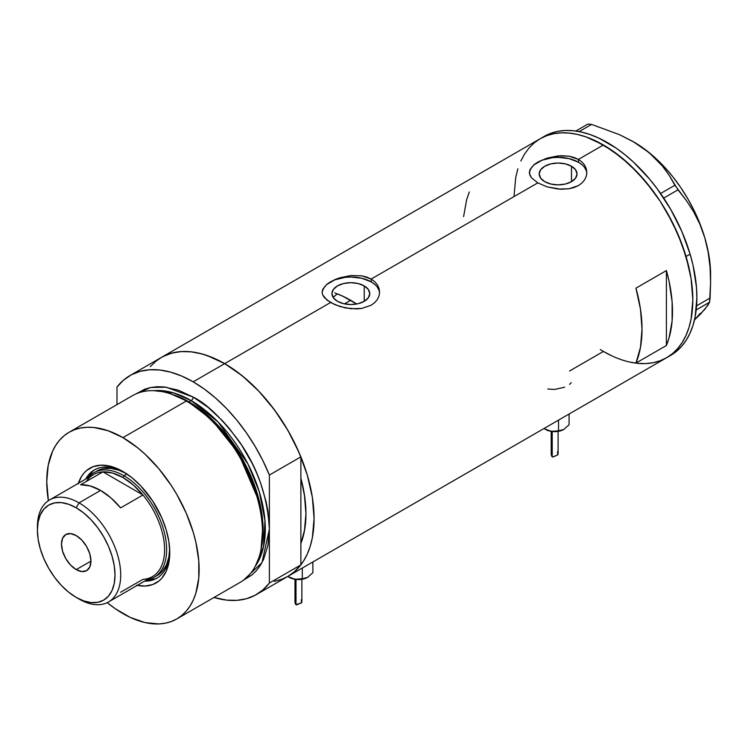 <?xml version="1.0" encoding="UTF-8"?>
<svg xmlns="http://www.w3.org/2000/svg" width="748" height="748" viewBox="0 0 748 748"><rect width="100%" height="100%" fill="white"/><g stroke="black" fill="none" stroke-linecap="round" stroke-linejoin="round"><path stroke-width="1.12" d="M364.229 285.886L364.229 301.332L358.096 303.697L350.859 304.52L343.622 303.697L337.488 301.332A18.906 10.921 180 0 1 331.953 293.609A18.906 10.921 180 0 1 343.622 283.52A18.906 10.921 180 0 1 364.229 285.886L368.325 289.429L369.764 293.609L368.325 297.788L364.229 301.332L364.229 285.886A18.906 10.921 180 0 1 369.764 293.609A18.906 10.921 180 0 1 358.096 303.697A18.906 10.921 180 0 1 337.488 301.332L333.393 297.788L331.953 293.609L333.393 289.429L337.488 285.886L343.622 283.52L350.859 282.688L358.096 283.52L364.229 285.886M333.299 297.199L337.283 293.852L333.141 297.424M571.481 166.234L571.481 181.671L565.348 184.036L558.111 184.868L550.874 184.036L544.74 181.671A18.906 10.921 180 0 1 539.196 173.957A18.906 10.921 180 0 1 550.874 163.868A18.906 10.921 180 0 1 571.481 166.234L575.577 169.777L577.017 173.957L575.577 178.127L571.481 181.671L571.481 166.234A18.906 10.921 180 0 1 577.017 173.957A18.906 10.921 180 0 1 565.348 184.036A18.906 10.921 180 0 1 544.74 181.671L540.636 178.127L539.196 173.957L540.636 169.777L544.74 166.234L550.874 163.868L558.111 163.036L565.348 163.868L571.481 166.234M534.222 164.513L537.793 162.101L547.153 158.099L558.12 155.893L569.088 156.201L578.428 159.408L603.421 144.981L620.859 157.033L637.633 172.592L653.088 191.049L660.138 201.156L666.636 211.712L677.753 233.778L686.019 256.396L691.105 278.695L692.826 299.826L691.105 318.975L688.973 327.568L686.019 335.403L682.26 342.397L677.753 348.484L672.527 353.598L666.636 357.703A126.431 72.995 -120 0 0 686.019 256.396A126.431 72.995 -120 0 0 603.421 144.981L578.428 159.408L582.019 162.036L584.665 165.186L586.292 168.739L586.843 172.479L586.292 176.219L584.665 179.782L582.009 182.942L578.419 185.579L574.062 187.533L569.078 188.767L558.12 189.066L547.143 186.869L537.793 182.867L531.538 177.856L529.509 173.826L529.93 169.759L534.222 164.513L537.793 162.101L547.153 158.099L560.916 155.706L569.088 156.201L574.062 157.445L578.428 159.408L578.428 162.222A28.733 16.587 0 0 0 547.76 158.473A28.733 16.587 0 0 0 529.406 173.153M586.815 173.274A28.733 16.587 0 0 0 578.428 162.222L578.428 159.408L582.019 162.036L584.665 165.186L586.292 168.739L586.843 172.479L586.292 176.219L584.665 179.782L582.009 182.942L578.419 185.579L569.078 188.767L560.916 189.253L547.143 186.869L537.793 182.867L371.176 279.06L374.767 281.697L377.413 284.848L379.049 288.401L379.591 292.131L379.04 295.881L377.413 299.434L374.757 302.594L371.167 305.231L361.826 308.428L356.441 308.924L345.258 307.896L334.908 304.688L326.951 300.098L322.669 294.843L322.126 292.122L322.678 289.411L326.969 284.165L334.917 279.584L339.901 277.751L350.868 275.545L361.845 275.853L371.176 279.06L537.793 182.867L531.538 177.856L529.921 175.182L529.369 172.47L529.93 169.759M326.969 284.165L334.917 279.584L339.901 277.751L350.868 275.545L361.845 275.853L366.81 277.097L371.176 279.06L371.176 281.874A28.733 16.587 0 0 0 340.508 278.134A28.733 16.587 0 0 0 322.154 292.805M379.563 292.926A28.733 16.587 0 0 0 371.176 281.874L371.176 279.06L374.767 281.697L377.413 284.848L379.049 288.401L379.591 292.131L379.04 295.881L377.413 299.434L374.757 302.594L371.167 305.231L361.826 308.428L350.868 308.728L339.891 306.521L330.541 302.529L224.681 363.64L330.541 302.529L324.286 297.508L322.669 294.843L322.126 292.122L322.678 289.411M150.339 366.604L155.565 361.49L161.465 357.376A126.431 72.995 60 0 1 224.681 363.64A126.431 72.995 60 0 1 307.278 475.055A126.431 72.995 60 0 1 287.896 576.371L281.398 579.42L274.348 581.383M666.403 270.57A126.431 72.995 60 0 1 666.403 345.501L635.931 363.098A126.431 72.995 -120 0 0 635.931 288.167L666.403 270.57L666.403 345.501L635.931 363.098L640.484 347.324L642.027 329.157L640.484 309.204L635.931 288.167L666.403 270.57L669.058 281.183L672.115 301.762L672.115 320.911L669.058 337.956L666.403 345.501L666.403 270.57M612.182 356.011L603.421 351.448L569.555 370.999M603.421 144.981A126.431 72.995 -120 0 0 540.206 138.717L546.704 135.668L553.754 133.696L561.271 132.835L569.209 133.088L577.465 134.444L585.974 136.893L603.421 144.981M520.823 161.016L524.572 154.023L529.079 147.945L534.306 142.821L540.206 138.717L161.465 357.376L167.963 354.328L175.004 352.364L182.531 351.504L190.469 351.747L198.725 353.103L207.233 355.552L224.681 363.64L242.118 375.692L258.892 391.251L274.348 409.717L287.896 430.381L299.013 452.437L307.278 475.055L312.365 497.364L314.076 518.495L312.365 537.644L310.233 546.236L307.278 554.072L303.52 561.056L299.013 567.143L293.786 572.267L287.896 576.371A126.431 72.995 -120 0 0 300.874 564.871L300.874 543.525L304.389 531.211L305.951 513.801L304.389 494.587L300.874 478.206A114.94 66.357 60 0 1 300.874 543.525L300.874 564.871L269.383 583.047A126.431 72.995 60 0 1 256.396 594.557A126.431 72.995 60 0 1 213.993 597.474L226.56 600.102L236.836 600.354L246.41 598.737L255.115 595.268L262.81 590.013L269.383 583.047L269.383 475.045L262.81 460.506L255.115 446.36L246.41 432.84L236.836 420.17L226.56 408.558L215.742 398.188L204.559 389.231L193.18 381.826L224.681 363.64A126.431 72.995 -120 0 0 161.465 357.376L129.965 375.561A126.431 72.995 60 0 1 193.18 381.826L181.811 376.094L170.628 372.139L159.801 370.017L149.525 369.764L139.96 371.382L131.255 374.851L123.56 380.106L116.987 387.062A126.431 72.995 60 0 1 129.965 375.561M600.279 349.568A126.431 72.995 60 0 0 666.636 357.703L670.704 355.356A126.431 72.995 -120 0 0 690.114 254.152L686.047 256.499A126.431 72.995 60 0 1 666.636 357.703L660.138 360.76L653.088 362.724L645.561 363.584L637.633 363.341M469.314 191.974L466.668 199.529L463.601 216.574M379.04 290.374L377.403 287.26M374.748 284.39L371.176 281.874L361.854 278.284L350.859 277.022L345.249 277.34L334.889 279.817L326.96 284.39M324.305 287.26L322.678 290.374M586.292 170.712L584.655 167.608M582 164.738L578.428 162.222L569.106 158.623L558.111 157.361L552.501 157.678L542.141 160.156L534.212 164.738M531.557 167.608L529.921 170.712M569.583 384.35L571.248 382.667M547.788 389.025L554.651 389.446L564.628 387.212M633.229 141.662L649.18 152.686L662.345 165.925L669.264 175.453L674.874 185.261L686.178 200.24L693.592 211.693L699.857 224.148L704.784 237.724A108.479 62.626 -120 0 0 643.981 148.637A108.479 62.626 -120 0 0 633.902 142.045L619.484 134.668L591.584 124.42L587.937 124.056L575.838 131.04L587.937 124.056L591.584 124.42L579.158 131.592L591.584 124.42L619.484 134.668L632.275 141.11L643.981 148.637L653.958 156.921L662.345 165.925L669.264 175.453L677.997 189.833L663.719 198.08L677.997 189.833L686.178 200.24L693.592 211.693L699.857 224.148L704.784 237.724L708.188 252.272L710.048 267.251L710.6 282.557L709.562 302.239L696.182 309.962L709.562 302.239L704.915 309.223L694.471 319.92M674.874 185.261L660.606 193.498L674.874 185.261M710.6 282.557L710.6 274.899A108.479 62.626 -120 0 0 704.784 237.724L708.188 252.272L710.048 267.251L710.6 282.557L710.076 298.022L696.584 305.82L710.076 298.022L709.562 302.239L707.804 305.371L700.633 313.954L694.705 319.705L700.287 313.3M710.6 274.984L709.955 263.044L708.001 250.552L704.784 237.724L700.362 224.774L694.789 211.918L688.179 199.389L680.643 187.383L672.312 176.126L663.317 165.804L653.817 156.584L643.981 148.637L633.893 142.045A108.479 62.626 -120 0 0 633.575 141.858M670.638 355.394L676.538 351.298L681.774 346.184L686.29 340.106L690.049 333.122L693.013 325.305L695.154 316.713L696.884 297.573L696.463 287.213L693.059 265.39L690.114 254.152A126.431 72.995 -120 0 0 544.264 136.37L540.206 138.717A126.431 72.995 60 0 1 686.047 256.499L690.114 254.152L681.858 231.534L670.76 209.468L657.221 188.795L649.694 179.239L633.509 162.129L625.001 154.752L616.324 148.244L598.802 138.109L590.116 134.575L581.607 132.116L573.342 130.741L565.413 130.489L557.877 131.339L550.827 133.294L544.32 136.342M666.58 357.74L672.48 353.645L677.707 348.531L682.223 342.453L685.981 335.469L688.945 327.652L691.087 319.059L692.826 299.92L691.115 278.798L688.992 267.737L682.307 245.176L672.583 222.726L660.194 201.249L645.636 181.586L629.451 164.476L612.266 150.591L594.735 140.456L586.058 136.921L577.54 134.453L569.284 133.088L561.346 132.835L553.819 133.686L546.769 135.64L540.262 138.679L534.362 142.774M529.126 147.889L524.61 153.966M517.887 168.777L515.746 177.369L514.016 196.5M603.337 351.401L612.098 355.973M629.292 361.967L637.558 363.332L645.496 363.593M124.28 472.325A62.495 36.082 -120 0 0 85.693 479.103A62.495 36.082 60 0 1 94.332 469.959A62.495 36.082 60 0 1 124.28 472.325M78.344 483.339A66.235 38.242 60 0 1 122.943 471.53L132.078 477.85L140.867 485.994L152.657 500.964L161.886 518.046L166.215 529.902L168.88 541.58L169.777 552.65L168.88 562.683L166.215 571.285L161.886 578.139L159.146 580.822L152.657 584.571L145.018 586.049L136.538 585.216M96.838 471.006A60.345 34.838 60 0 1 126.15 473.512L118.68 470.137L110.676 468.323L103.299 468.613L96.838 471.006M95.052 469.566A62.495 36.082 -120 0 0 87.114 478.281L92.846 471.165M287.83 576.409L294.31 571.827L300.874 564.871L269.383 583.047L269.383 529.051C267.55 496.345 257.396 467.023 238.902 441.068C221.67 418.207 206.429 403.546 193.18 397.076A2.87 1.655 -60 0 1 191.151 400.591A2.87 1.655 120 0 0 193.18 397.076L178.323 390.185L164.027 386.94L157.267 386.725L150.853 387.464L144.85 389.138L135.986 393.906L150.703 387.492L166.019 387.174L193.18 397.076L208.047 407.351L222.343 420.61L229.103 428.202L241.52 444.957L252.085 463.246L256.536 472.755L260.379 482.376L266.101 501.618L267.915 511.043L269.383 529.051L269.383 475.045L300.874 456.869L300.874 478.206A114.94 66.357 60 0 1 300.874 543.525L300.874 456.869A126.431 72.995 -120 0 0 224.681 363.64L193.18 381.826A126.431 72.995 60 0 1 269.383 475.045L300.874 456.869L294.31 442.32L286.606 428.174L277.901 414.663L268.336 401.994L258.06 390.381L247.233 380.003L236.05 371.045L224.681 363.64L213.311 357.918L202.119 353.963L191.301 351.841L181.025 351.579L171.451 353.206L162.746 356.665M334.795 292.945L342.687 296.152L356.637 304.006A114.94 66.357 -120 0 0 350.653 300.294L344.445 303.875L350.653 300.294A114.94 66.357 -120 0 0 337.283 293.852M176.818 618.933L240.211 582.337A107.759 62.215 -120 0 0 256.723 495.989A107.759 62.215 -120 0 0 186.327 401.031A107.759 62.215 60 0 1 260.818 550.547L261.23 548.555A105.945 61.168 -120 0 0 188 401.545L186.327 401.031L122.943 437.627A107.759 62.215 60 0 1 193.339 532.585A107.759 62.215 60 0 1 176.818 618.933A107.759 62.215 60 0 1 122.943 613.594A107.759 62.215 60 0 1 107.235 602.636L115.473 608.863L130.414 617.483L145.056 622.579L158.857 623.944L165.271 623.206L171.283 621.532L176.818 618.933L181.839 615.436L186.299 611.069L190.142 605.88L193.339 599.924L195.854 593.248L198.772 578.017L198.772 560.766L195.854 542.169L193.339 532.585L186.299 513.306L176.818 494.503L171.283 485.508L158.857 468.753L145.056 454.186L137.81 447.902L122.943 437.627L186.327 401.031A107.759 62.215 -120 0 0 132.452 395.692L69.068 432.288A107.759 62.215 60 0 1 122.943 437.627L108.077 430.736L93.781 427.491L87.02 427.276L80.606 428.015L74.604 429.689L69.059 432.288L64.038 435.794L59.588 440.151L55.745 445.341L52.547 451.296L48.209 465.303L46.75 481.619L48.386 500.702A107.759 62.215 60 0 1 69.068 432.288M188.982 401.854L212.282 419.637L238.649 452.568L259.107 500.122L263.025 525.386L261.351 547.966A104.879 60.551 60 0 0 188.982 401.854L191.151 400.591L218.173 422.078L247.859 463.779L259.247 491.614L264.979 520.673L263.511 546.76L255.274 566.283A104.879 60.551 -120 0 0 255.433 480.637A104.879 60.551 -120 0 0 191.151 400.591L188.982 401.854A104.879 60.551 60 0 0 172.788 394.57L188.982 401.854A1.44 0.832 -60 0 1 188.711 401.966M261.015 549.546L262.81 526.751L258.939 501.197L238.294 452.979L211.6 419.581L188 401.545L171.255 394.074M191.151 400.591L173.779 392.952L153.882 390.68A104.879 60.551 -120 0 1 191.151 400.591M116.987 387.062L116.987 404.621L116.987 387.062M269.383 529.051L267.915 545.367L263.577 559.373L260.379 565.329L256.536 570.518L252.085 574.875L243.521 580.168L261.978 562.608L269.383 529.051M300.874 478.206L300.874 543.525L304.67 529.649L305.951 513.801L304.67 496.466L300.874 478.206M78.119 484.04L81.635 476.27L84 473.082L86.74 470.399L93.229 466.649L100.868 465.172L109.348 466.013L113.808 467.294L122.943 471.53A66.235 38.242 60 0 1 169.777 552.65A66.235 38.242 60 0 1 137.258 585.366M170.282 393.738A107.759 62.215 60 0 1 186.327 401.031L188 401.545A105.945 61.168 -120 0 0 172.218 394.383L170.282 393.738M155.042 578.896L146.019 580.308A62.495 36.082 -120 0 0 157.538 577.793M169.759 551.089A62.495 36.082 60 0 1 156.837 578.213A62.495 36.082 60 0 1 144.598 581.131A62.495 36.082 -120 0 0 169.759 551.089M154.125 577.288A60.345 34.838 60 0 1 146.87 579.822A60.345 34.838 -120 0 0 164.925 534.904A60.345 34.838 -120 0 0 123.962 475.756A60.345 34.838 60 0 1 163.382 528.93A60.345 34.838 60 0 1 154.125 577.288L157.173 575.521A60.345 34.838 60 0 0 169.665 548.882L168.852 557.036L166.43 564.88L162.484 571.126L157.173 575.521A60.345 34.838 60 0 1 155.612 576.334M37.428 528.584A58.905 34.006 60 0 1 49.602 499.935A58.905 34.006 60 0 1 79.054 502.852L76.212 507.78A54.885 31.687 60 0 1 115.014 574.997A54.885 31.687 60 0 1 76.212 597.409L79.054 599.045A58.905 34.006 -120 0 0 120.709 574.997A58.905 34.006 -120 0 0 79.054 502.852A58.905 34.006 60 0 1 117.539 554.764A58.905 34.006 60 0 1 108.507 601.962A58.905 34.006 60 0 1 79.054 599.045L76.212 597.409L83.776 600.915L91.06 602.57L97.773 602.299L103.654 600.12L108.479 596.119L112.06 590.443L114.276 583.309L115.014 574.997L114.276 565.825L112.06 556.147L108.479 546.33L103.654 536.746L97.773 527.779L91.06 519.767L83.776 513.016L76.212 507.78L68.638 504.274L61.355 502.619L54.651 502.88L48.77 505.059L43.945 509.07L40.355 514.746L38.148 521.88L37.4 530.192L38.148 539.364L40.355 549.041L43.945 558.859L48.77 568.433L54.651 577.409L61.355 585.422L68.638 592.173L76.212 597.409A54.885 31.687 60 0 1 37.4 530.192A54.885 31.687 60 0 1 76.212 507.78L79.054 502.852L100.587 490.417L79.054 502.852A58.905 34.006 -120 0 0 37.4 526.901L37.4 530.192M76.212 569.602A20.832 12.024 60 0 1 62.598 551.248A20.832 12.024 60 0 1 65.796 534.549A20.832 12.024 60 0 1 76.212 535.587L81.85 540.131L86.628 546.582L89.816 553.941L90.938 561.094L76.212 569.602L70.574 565.058L65.796 558.606L62.598 551.248L61.476 544.086L62.598 538.223L65.796 534.549L70.574 533.623L76.212 535.587A20.832 12.024 60 0 1 89.816 553.941A20.832 12.024 60 0 1 86.628 570.63L81.85 571.566L76.212 569.602L90.938 561.103L89.816 566.956L86.628 570.63A20.832 12.024 60 0 1 76.212 569.602M108.507 601.962L152.396 576.624A58.905 34.006 -120 0 0 142.952 494.989L120.606 507.892A58.905 34.006 -120 0 0 100.587 490.417A58.905 34.006 -120 0 0 80.578 484.779L102.925 471.876L142.952 494.989L120.606 507.892L110.919 497.888L100.587 490.417L90.265 485.957L80.578 484.779L102.925 471.876A58.905 34.006 60 0 1 122.943 477.514A58.905 34.006 60 0 1 142.952 494.989A58.905 34.006 60 0 1 164.597 549.658A58.905 34.006 60 0 1 142.952 579.345L120.606 592.257M86.413 481.413A58.905 34.006 60 0 1 102.925 471.876L142.952 494.989L133.275 484.985L122.943 477.514L123.962 475.756A60.345 34.838 -120 0 0 87.955 477.785A60.345 34.838 60 0 1 93.79 472.764A60.345 34.838 60 0 1 123.962 475.756L126.936 474.036L123.962 475.756L122.943 477.514L112.611 473.054L102.925 471.876A58.905 34.006 -120 0 0 93.491 474.597L49.602 499.935M552.183 452.353L551.211 454.373L552.211 456.785L552.211 431.512L552.211 456.785L553.389 456.878L557.849 454.812L557.456 451.829M558.055 454.429L558.101 453.877M563.88 429.408L559.598 431.072L554.651 431.643L548.191 430.642L544.394 428.726M544.095 428.641L551.304 431.39L545.507 429.455A12.931 7.461 0 0 0 551.304 431.39L558.522 430.867L558.522 420.124L558.522 430.867L563.796 429.455L561.075 430.568L551.304 431.39A12.931 7.461 0 0 0 563.796 429.455L569.078 424.771L569.078 414.027L569.078 424.771L563.796 429.455A12.931 7.461 0 0 0 563.842 429.427M551.211 454.373L551.753 456.355L552.781 456.953L557.765 454.887M295.965 600.279L294.983 602.299L295.993 604.721L295.993 579.438L295.993 604.721L301.631 602.738L301.238 599.756M301.837 602.355L301.883 601.803M307.643 577.344L303.379 578.999L298.433 579.569L291.972 578.569L288.176 576.652M287.718 576.474L295.086 579.317L289.289 577.381A12.931 7.461 0 0 0 295.086 579.317L302.295 578.793L302.295 568.05L302.295 578.793L307.578 577.381L304.857 578.494L295.086 579.317A12.931 7.461 0 0 0 307.578 577.381L312.86 572.706L312.86 561.963L312.86 572.706L307.578 577.381A12.931 7.461 0 0 0 307.624 577.353M294.983 602.299L295.535 604.29L296.563 604.88L301.547 602.813M666.636 357.703L256.396 594.557M558.101 431.372L558.101 453.999M551.201 431.372L551.201 454.279M301.883 579.298L301.883 601.925M294.983 579.298L294.983 602.205"/></g></svg>
